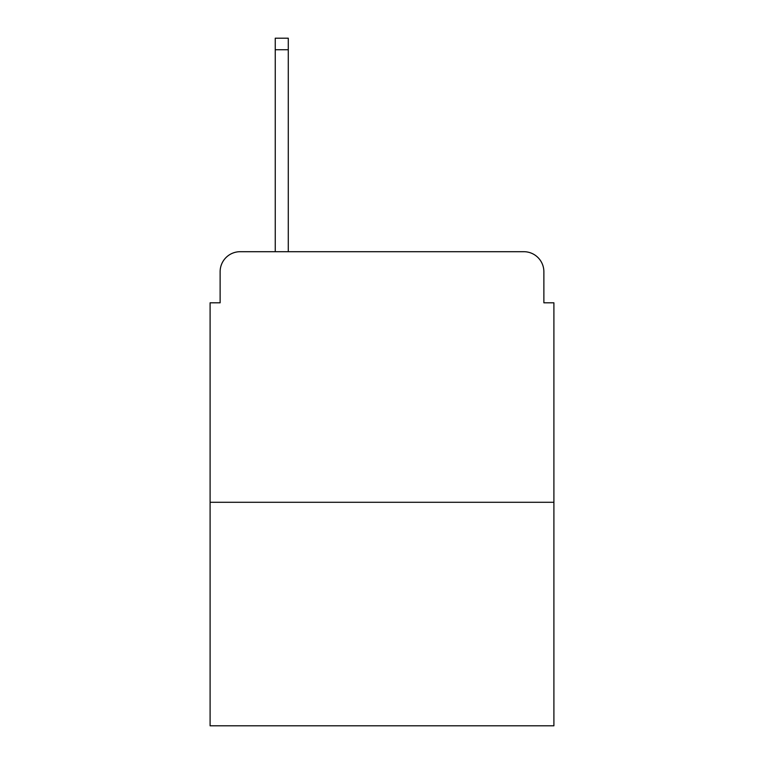 <?xml version="1.0" encoding="UTF-8"?>
<svg xmlns="http://www.w3.org/2000/svg" width="764" height="764" viewBox="0 0 764 764"><rect width="100%" height="100%" fill="white"/><g stroke="black" fill="none" stroke-linecap="round" stroke-linejoin="round"><path stroke-width="1.15" d="M220.127 271.745L220.127 302.811L220.127 271.745A20.045 20.045 0 0 1 240.173 251.7L275.25 251.7L275.25 38.2L288.286 38.2L288.286 251.7L303.814 251.7M553.9 502.282L210.1 502.282L210.1 725.8L553.9 725.8L553.9 302.811L543.872 302.811L543.872 271.745A20.045 20.045 0 0 0 523.827 251.7L240.173 251.7M210.1 502.282L210.1 302.811L220.127 302.811M460.186 251.7L523.827 251.7M543.872 302.811L543.872 271.745M275.25 49.727L288.286 49.727"/></g></svg>
